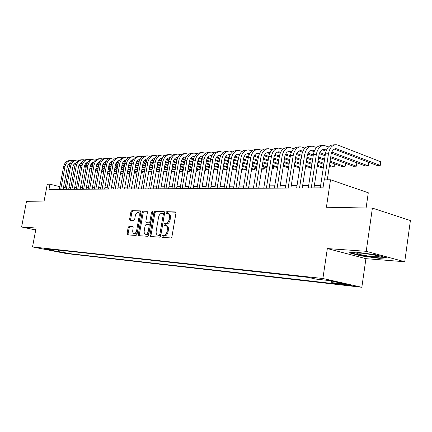 <?xml version="1.0" encoding="UTF-8"?>
<svg xmlns="http://www.w3.org/2000/svg" width="432" height="432" viewBox="0 0 432 432"><rect width="100%" height="100%" fill="white"/><g stroke="black" fill="none" stroke-linecap="round" stroke-linejoin="round"><path stroke-width="0.65" d="M161.93 236.401L162.308 237.341L170.899 237.951L171.941 236.704L175.932 213.268L175.392 211.95L166.73 211.685L166.023 212.566L166.39 213.473L167.697 213.527C169.101 213.948 169.668 215.341 169.393 217.717L169.063 219.65C168.48 222.145 167.384 223.474 165.785 223.646L164.689 223.592L163.976 224.462L164.349 225.385L165.618 225.461C167.038 225.887 167.616 227.302 167.341 229.711L167.011 231.655C166.423 234.149 165.332 235.472 163.733 235.618L162.637 235.543L161.93 236.401M165.91 225.531L166.649 225.709C168.07 226.136 168.647 227.551 168.377 229.959L168.043 231.898C167.459 234.392 166.369 235.715 164.77 235.856L163.674 235.78L162.961 236.644L163.075 237.395M175.765 212.193L167.762 211.95L167.049 212.825L167.119 213.5M168.01 213.608L168.723 213.791C170.127 214.207 170.694 215.606 170.424 217.976L170.095 219.904C169.511 222.399 168.415 223.727 166.817 223.9L165.721 223.846L165.008 224.716L165.1 225.428M68.261 253.584L62.073 252.428L68.261 253.584M129.076 226.303L128.153 227.475L127.073 233.604L127.537 234.868L136.069 235.472L137.02 234.29L140.902 212.134L140.432 210.892L131.846 210.627L130.918 211.81L129.616 219.181L130.075 220.423L133.736 220.595L134.671 219.407L135.319 215.719C135.821 213.651 136.696 212.593 137.959 212.539C139.023 212.863 139.444 213.975 139.212 215.87L136.658 230.434C136.166 232.486 135.297 233.534 134.055 233.588C132.97 233.248 132.543 232.119 132.775 230.186L133.202 227.772L132.727 226.514L129.076 226.303L130.086 226.541L129.163 227.713L128.083 233.831L128.261 234.916M366.217 251.3L327.337 248.562L365.926 258.671L404.741 261.749L366.217 251.3L372.389 208.116L326.408 207.252L330.512 179.766L324.211 179.863L323.006 187.866L48.962 189.421L49.95 184.183L47.282 184.226L43.929 201.971L26.455 201.641L21.6 227L35.726 229.981M327.337 248.562L322.893 278.5L32.513 246.937L36.094 228.02L21.6 227M149.969 235.186L150.487 236.498L159.694 237.157L160.704 235.926L164.662 212.906L164.144 211.61L154.883 211.324L153.895 212.555L149.969 235.186L150.995 235.424L151.2 236.552M147.658 236.299L138.796 235.667L138.305 234.382L142.193 212.177L143.149 210.973L146.961 211.086L147.442 212.35L145.865 221.411L146.356 222.691L148.927 222.82L149.904 221.605L151.551 212.101L152.275 211.248L152.62 212.139L148.635 235.094L147.658 236.299M372.389 208.116L410.4 220.547L404.741 261.749M344.099 284.272L339.617 283.84C340.022 284.191 342.7 284.704 347.652 285.374L352.188 285.811C351.799 285.46 349.105 284.947 344.099 284.272M322.893 278.5L361.838 287.28L66.166 253.525L32.513 246.937M71.253 251.489L70.837 253.773L339.007 284.245L331.846 282.647L331.09 280.935M70.837 253.773L44.734 249.151L50.598 249.799L44.059 248.513L308.313 277.403L315.873 279.088L329.627 280.606L345.616 284.202L331.846 282.647M366.093 207.997L368.285 192.78L330.512 179.766M365.926 258.671L361.838 287.28M65.178 187.661L63.445 187.623M59.848 186.705L49.95 184.183M320.657 185.409L314.377 185.468M308.664 185.517L302.648 185.571M297.027 185.62L291.265 185.668M285.736 185.717L280.211 185.765M274.774 185.814L269.476 185.863M264.119 185.911L259.043 185.954M253.768 185.998L248.902 186.041M243.707 186.089L239.042 186.127M233.923 186.176L229.446 186.214M224.397 186.257L220.104 186.295M215.131 186.338L211.01 186.376M206.107 186.419L202.154 186.457M197.321 186.494L193.525 186.532M188.757 186.57L185.112 186.602M180.414 186.646L176.915 186.678M172.276 186.716L168.917 186.748M164.344 186.786L161.114 186.818M156.6 186.856L153.506 186.883M149.045 186.921L146.07 186.948M141.669 186.986L138.818 187.013M134.471 187.051L131.728 187.072M127.44 187.11L124.805 187.137M120.566 187.175L118.039 187.196M113.854 187.234L111.424 187.256M107.287 187.288L104.96 187.31M100.872 187.348L98.636 187.364M94.597 187.402L92.448 187.418M88.457 187.456L86.395 187.472M82.447 187.51L80.471 187.526M76.567 187.558L74.671 187.574M70.81 187.612L68.99 187.628M63.342 189.34L63.65 187.672M50.598 249.799L51.235 249.296M63.428 250.63L64.535 252.536M58.59 251.861L58.32 250.074M356.146 252.153L349.18 252.785L360.796 255.852L379.372 258.352L386.986 257.855L375.386 254.718L356.146 252.153M35.905 229.046L34.803 228.884L34.997 229.603L35.764 229.765M379.431 257.904L379.372 258.352M360.85 255.452L360.796 255.852M35.127 228.933L34.997 229.603M164.506 211.847L155.898 211.583L154.915 212.814L150.995 235.424M159.138 235.3L159.84 234.441L163.312 214.267L162.95 213.365L161.768 213.322C160.207 213.516 159.138 214.839 158.566 217.285L156.2 230.985C155.92 233.377 156.487 234.787 157.891 235.213L160.169 235.543L160.871 234.684L159.84 234.441M163.053 213.392L163.976 213.624L164.338 214.531L160.871 234.684M158.663 235.391L157.999 235.224M160.169 235.543L159.03 235.462M147.301 211.324L144.158 211.226L143.203 212.431L139.325 234.614L139.514 235.721M147.258 222.901L149.947 223.063L150.925 221.854L152.572 212.36L151.551 212.101M144.218 230.845C143.986 232.81 144.434 233.96 145.562 234.306C146.853 234.263 147.749 233.188 148.252 231.098L149.164 225.86L148.624 224.57L146.092 224.435L145.125 225.644L144.218 230.845M146.389 234.5L146.583 234.544C147.879 234.495 148.775 233.426 149.278 231.336L148.252 231.098M148.781 224.608L149.683 224.818L150.185 226.103L149.278 231.336M133.034 226.708L130.086 226.541M134.887 233.777L135.07 233.82C136.172 233.815 137.009 232.918 137.57 231.136M140.287 215.649C140.362 213.997 139.919 213.046 138.969 212.787L138.175 212.593M140.767 211.118L132.851 210.875L131.922 212.063L130.626 219.424L130.772 220.455M334.346 149.132L377.179 165.521L380.241 165.424L380.765 161.768L337.91 145.093L336.112 144.72C332.165 144.99 329.616 147.998 328.471 153.754L324.545 179.858M335.183 144.774L333.05 144.904C329.103 145.168 326.554 148.171 325.409 153.9L320.29 187.877M327.299 179.815L331.058 154.726C331.825 150.881 333.526 148.873 336.172 148.7L380.241 165.424L380.878 163.355L380.765 161.768M374.684 256.759L378.988 256.727C381.024 256.144 368.523 253.627 361.141 253.141L357.404 253.098C353.83 253.492 366.709 256.208 374.684 256.759M362.891 253.292L373.329 254.826M385.646 257.488L379.064 257.931L361.06 255.506L350.357 252.682M35.807 229.543L35.213 228.944M328.59 146.875L323.995 145.438C320.053 145.703 317.509 148.673 316.364 154.343L311.261 187.931M323.066 145.492L321.025 145.611C317.083 145.881 314.539 148.835 313.394 154.483L308.297 187.947M314.005 187.915L318.951 155.293C319.712 151.508 321.413 149.526 324.054 149.353L326.489 150.071M322.272 149.764L326.057 151.189M331.398 153.198L365.153 165.904L368.129 165.807L368.642 162.254M331.814 152.086L368.129 165.807L368.577 165.208L368.653 162.259M316.651 147.479L312.239 146.135C308.297 146.399 305.759 149.326 304.619 154.91L299.538 187.996M311.31 146.189L309.35 146.302C305.413 146.572 302.875 149.483 301.736 155.05L296.66 188.012M302.276 187.979L307.201 155.844C307.962 152.113 309.658 150.163 312.298 149.99L314.512 150.617M310.559 150.374L314.086 151.681M319.34 153.63L325.123 155.774M330.599 157.799L353.457 166.271L356.351 166.18L356.848 162.778M319.761 152.566L325.296 154.629M330.766 156.665L356.351 166.18L356.827 165.586L356.886 162.794M305.062 148.068L300.823 146.81C296.892 147.074 294.359 149.958 293.22 155.461L288.16 188.06M299.894 146.864L298.021 146.972C294.089 147.242 291.557 150.115 290.423 155.596L285.368 188.077M290.898 188.044L295.796 156.384C296.557 152.707 298.253 150.784 300.883 150.611L302.897 151.151M299.187 150.973L302.47 152.172M307.643 154.057L313.151 156.071M318.535 158.036L324.459 160.196M329.94 162.2L342.09 166.633L344.903 166.547L345.384 163.28M308.065 153.047L313.319 154.969M318.697 156.946L324.621 159.111M330.097 161.12L344.903 166.547L345.4 165.958L345.454 163.307M293.814 148.651L289.732 147.463C285.811 147.728 283.284 150.574 282.15 155.995L277.117 188.125M288.808 147.517L287.01 147.625C283.09 147.89 280.568 150.725 279.434 156.125L274.406 188.141M279.844 188.109L284.726 156.902C285.482 153.279 287.172 151.384 289.796 151.211L291.616 151.675M288.139 151.551L291.195 152.647M296.287 154.483L301.536 156.368M306.828 158.274L312.503 160.321M317.893 162.259L323.827 164.392M329.314 166.369L331.031 166.984L333.763 166.898L334.233 163.766M296.714 153.517L301.698 155.315M306.99 157.226L312.665 159.278M318.049 161.222L323.984 163.366M329.465 165.348L333.763 166.898L334.287 166.32L334.33 163.804M282.89 149.213L278.964 148.1C275.049 148.365 272.527 151.168 271.404 156.514L266.393 188.185M278.041 148.154L276.318 148.257C272.408 148.522 269.887 151.319 268.763 156.643L263.758 188.201M269.114 188.168L273.969 157.41C274.72 153.835 276.404 151.967 279.023 151.794L280.66 152.188M277.409 152.118L280.244 153.122M285.26 154.899L290.255 156.676M295.466 158.522L300.904 160.456M306.207 162.335L311.888 164.354M317.288 166.266L320.269 167.324L322.931 167.243L323.384 164.236M285.692 153.981L290.412 155.66M295.623 157.518L301.061 159.451M306.358 161.341L312.039 163.366M317.434 165.283L322.931 167.243L323.471 166.671L323.514 164.279M272.273 149.769L268.493 148.721C264.589 148.986 262.078 151.751 260.955 157.021L255.965 188.244M267.57 148.775L265.918 148.873C262.019 149.137 259.508 151.891 258.39 157.145L253.406 188.26M258.682 188.228L263.515 157.901C264.26 154.375 265.945 152.534 268.553 152.361L270.016 152.69M266.976 152.663L269.606 153.581M274.552 155.315L279.304 156.978M284.434 158.776L289.645 160.601M294.862 162.432L300.305 164.338M305.613 166.196L309.787 167.659L311.396 167.605M274.984 154.435L279.455 156.006M284.585 157.81L289.796 159.64M295.013 161.471L300.456 163.382M305.759 165.251L311.45 167.249M261.954 150.309L258.309 149.321C254.416 149.585 251.915 152.312 250.798 157.513L245.835 188.303M257.391 149.375L255.809 149.472C251.921 149.731 249.415 152.453 248.303 157.631L243.346 188.314M248.54 188.287L253.352 158.377C254.092 154.904 255.771 153.085 258.374 152.917L259.675 153.182M256.829 153.203L259.27 154.04M264.141 155.725L268.661 157.286M273.71 159.035L278.71 160.763M283.846 162.54L289.062 164.344M294.289 166.147L299.749 167.978M264.578 154.883L268.812 156.352M273.861 158.101L278.856 159.835M283.991 161.617L289.202 163.426M294.43 165.235L299.878 167.125M251.921 150.838L248.405 149.909C244.523 150.169 242.028 152.863 240.921 157.993L235.985 188.357M247.487 149.963L245.97 150.05C242.093 150.314 239.603 152.998 238.491 158.107L233.561 188.374M238.68 188.341L243.464 158.841C244.204 155.417 245.873 153.619 248.47 153.452L249.615 153.662L247.185 153.792L249.215 154.489M254.021 156.13L258.314 157.594M263.293 159.295L268.083 160.931M273.137 162.659L278.143 164.365M283.284 166.126L288.506 167.908M254.459 155.32L258.466 156.692M263.434 158.398L268.223 160.034M273.278 161.768L278.278 163.48M283.419 165.245L288.646 167.033M242.158 151.357L238.766 150.476C234.9 150.741 232.411 153.398 231.309 158.458L226.4 188.411M237.854 150.53L236.396 150.617C232.535 150.876 230.051 153.527 228.944 158.571L224.046 188.428M229.084 188.401L233.842 159.295C234.581 155.914 236.245 154.143 238.831 153.976L239.83 154.132M237.357 154.235L239.436 154.926M244.177 156.524L248.26 157.901M253.157 159.559L257.753 161.109M262.737 162.788L267.532 164.408M272.592 166.12L277.603 167.805M244.615 155.752L248.411 157.037M253.298 158.69L257.893 160.245M262.872 161.93L267.667 163.555M272.727 165.267L277.733 166.963M232.659 151.859L229.381 151.033C225.531 151.292 223.052 153.916 221.951 158.911L217.069 188.465M228.474 151.087L227.075 151.168C223.225 151.427 220.752 154.046 219.65 159.019L214.78 188.482M219.748 188.449L224.478 159.737C225.212 156.4 226.87 154.651 229.451 154.483L230.305 154.602M228.004 154.726L229.916 155.358M234.603 156.919L238.475 158.209M243.302 159.824L247.709 161.293M252.617 162.929L257.218 164.462M262.202 166.131L267.003 167.729M272.16 168.853L272.857 168.831L273.251 166.342M235.035 156.173L238.631 157.378M243.437 158.987L247.844 160.461M252.752 162.103L257.348 163.642M262.332 165.31L267.133 166.914M272.203 168.61L272.857 168.831L273.483 168.291L273.553 166.439M223.409 152.356L220.244 151.573C216.405 151.832 213.937 154.424 212.846 159.349L207.992 188.519M219.337 151.627L217.998 151.708C214.164 151.967 211.696 154.548 210.605 159.457L205.756 188.53M210.659 188.503L215.363 160.164C216.092 156.87 217.744 155.142 220.315 154.98L221.027 155.061M218.894 155.212L220.655 155.779M225.277 157.302L228.955 158.517M233.712 160.088L237.94 161.482M242.779 163.08L247.185 164.533M252.099 166.153L256.705 167.675M261.716 169.182L263.596 169.123L263.979 166.72M225.715 156.589L229.117 157.712M233.847 159.278L238.07 160.677M242.908 162.275L247.315 163.739M252.229 165.364L256.829 166.887M261.819 168.534L263.596 169.123L264.233 168.588L264.314 166.833M214.402 152.836L211.34 152.102C207.517 152.356 205.06 154.915 203.974 159.781L199.147 188.568M210.438 152.156L209.153 152.231C205.33 152.485 202.878 155.039 201.793 159.883L196.97 188.579M201.803 188.552L206.48 160.58C207.209 157.329 208.85 155.623 211.41 155.461L211.993 155.52M210.022 155.682L211.631 156.195M216.2 157.685L219.688 158.825M224.375 160.353L228.436 161.676M233.199 163.231L237.433 164.614M242.271 166.196L246.688 167.638M251.602 169.241L254.556 169.409L254.929 167.087M216.632 156.994L219.85 158.047M224.51 159.575L228.56 160.898M233.329 162.459L237.557 163.847M242.395 165.429L246.812 166.876M251.726 168.485L254.556 169.409L255.215 168.88L255.301 167.211M205.627 153.311L202.667 152.615C198.86 152.869 196.414 155.396 195.329 160.196L190.528 188.617M201.766 152.669L200.534 152.739C196.727 152.993 194.287 155.515 193.201 160.299L188.411 188.627M193.174 188.6L197.829 160.99C198.547 157.783 200.183 156.092 202.738 155.93L203.191 155.968M201.377 156.141L202.846 156.6M207.36 158.058L210.665 159.127M215.287 160.618L219.181 161.876M223.879 163.393L227.939 164.705M232.708 166.25L236.941 167.616M241.785 169.182L243.572 169.76L245.743 169.69L246.105 167.449M207.792 157.394L210.832 158.382M215.417 159.867L219.305 161.125M223.997 162.648L228.058 163.96M232.826 165.505L237.065 166.876M241.904 168.448L245.743 169.69L246.407 169.166L246.51 167.578M197.073 153.776L194.211 153.112C190.415 153.365 187.979 155.866 186.905 160.607L182.131 188.665M193.315 153.166L192.127 153.236C188.341 153.49 185.906 155.979 184.831 160.704L180.068 188.676M184.766 188.649L189.394 161.384C190.112 158.215 191.738 156.551 194.281 156.389L194.605 156.411M192.947 156.595L194.281 157M198.742 158.425L201.874 159.43M206.431 160.888L210.168 162.081M214.796 163.561L218.695 164.808M223.398 166.309L227.459 167.611M232.232 169.139L235.019 170.03L236.558 169.981M199.174 157.788L202.046 158.711M206.561 160.159L210.287 161.352M214.92 162.837L218.813 164.084M223.517 165.596L227.578 166.898M232.351 168.426L236.59 169.787M188.735 154.229L185.96 153.603C182.185 153.857 179.761 156.319 178.691 161.001L173.95 188.714M185.074 153.652L183.935 153.722C180.16 153.976 177.741 156.433 176.672 161.098L171.936 188.725M176.569 188.698L181.17 161.773C181.883 158.641 183.503 157 186.035 156.838L186.241 156.848M184.729 157.032L185.933 157.388M190.345 158.787L193.315 159.727M197.802 161.147L201.388 162.286M205.956 163.733L209.693 164.916M214.331 166.385L218.23 167.621M222.934 169.112L227.021 170.284M190.771 158.171L193.487 159.035M197.937 160.45L201.506 161.584M206.069 163.031L209.812 164.219M214.445 165.688L218.344 166.93M223.047 168.421L227.113 169.711M180.603 154.672L177.919 154.078C174.155 154.327 171.747 156.767 170.678 161.39L165.964 188.757M177.034 154.132L175.937 154.197C172.179 154.445 169.771 156.875 168.707 161.487L163.998 188.768M168.577 188.741L173.146 162.151C173.858 159.057 175.473 157.432 177.989 157.27L178.081 157.275M176.71 157.459L177.795 157.772M182.153 159.143L184.966 160.024M189.389 161.411L192.834 162.491M197.338 163.906L200.929 165.035M205.497 166.466L209.239 167.643M213.878 169.096L217.782 170.321M182.579 158.549L185.144 159.354M189.529 160.736L192.947 161.811M197.451 163.226L201.042 164.354M205.61 165.796L209.353 166.973M213.991 168.431L217.895 169.657M172.67 155.104L170.068 154.543C166.325 154.791 163.922 157.199 162.864 161.768L158.177 188.8M169.187 154.591L168.134 154.656C164.398 154.904 162 157.307 160.942 161.86L156.26 188.811M160.774 188.784L165.321 162.518C166.023 159.478 167.621 157.869 170.116 157.696L169.555 157.729M168.885 157.874L169.852 158.15M174.166 159.494L176.828 160.321M181.186 161.676L184.491 162.702M188.935 164.084L192.38 165.154M196.889 166.558L200.48 167.675M205.054 169.096L208.802 170.262M174.587 158.922L177.007 159.673M181.332 161.023L184.604 162.043M189.049 163.426L192.494 164.5M196.997 165.904L200.594 167.022M205.168 168.448L208.91 169.614M164.932 155.525L162.405 154.996C158.679 155.245 156.292 157.626 155.239 162.135L150.579 188.843M161.53 155.045L160.52 155.104C156.8 155.353 154.413 157.729 153.36 162.227L148.711 188.854M153.166 188.827L157.68 162.875C158.36 159.926 159.916 158.339 162.346 158.112L161.897 158.144M161.249 158.285L162.103 158.522M166.374 159.835L168.896 160.612M173.189 161.935L176.359 162.913M180.743 164.263L184.054 165.283M188.498 166.655L191.948 167.719M196.457 169.106L200.054 170.213M166.795 159.284L169.074 159.986M173.34 161.309L176.467 162.27M180.851 163.625L184.162 164.646M188.606 166.023L192.056 167.087M196.565 168.48L200.162 169.592M205.583 169.263L205.416 170.494L204.746 170.959M157.378 155.941L154.926 155.439C151.216 155.682 148.84 158.036 147.793 162.497L143.165 188.887M154.051 155.488L153.085 155.547C149.38 155.795 147.004 158.139 145.962 162.589L141.334 188.897M145.735 188.87L150.228 163.226C150.881 160.369 152.393 158.798 154.759 158.522M153.792 158.684L154.543 158.884M158.765 160.175L161.152 160.904M165.386 162.194L168.426 163.123M172.751 164.446L175.927 165.418M180.317 166.757L183.627 167.767M188.077 169.128L191.533 170.186M196.096 171.266L197.046 171.234L197.359 169.387M159.187 159.64L161.33 160.299M165.542 161.59L168.534 162.502M172.859 163.825L176.035 164.797M180.419 166.142L183.735 167.157M188.185 168.518L191.635 169.576M196.15 170.959L197.046 171.234L197.775 170.743L197.959 169.571M150.001 156.352L147.62 155.871C143.932 156.114 141.566 158.441 140.524 162.848L135.923 188.93M146.75 155.92L145.822 155.974C142.133 156.222 139.774 158.544 138.731 162.934L134.136 188.935M138.483 188.914L142.943 163.571C143.575 160.796 145.044 159.246 147.35 158.922L147.118 158.944M146.513 159.073L147.161 159.241M151.34 160.504L153.592 161.185M157.766 162.454L160.682 163.334M164.954 164.63L168.005 165.553M172.336 166.865L175.516 167.832M179.906 169.16L183.222 170.165M187.672 171.515L189.567 171.472L189.875 169.679M151.756 159.991L153.776 160.601M157.934 161.865L160.79 162.734M165.056 164.03L168.107 164.954M172.438 166.271L175.619 167.233M180.009 168.566L183.319 169.576M187.774 170.926L189.567 171.472L190.301 170.986L190.49 169.868M142.792 156.746L140.486 156.292C136.814 156.535 134.46 158.836 133.423 163.193L128.849 188.968M139.622 156.341L138.726 156.395C135.059 156.638 132.705 158.933 131.674 163.28L127.105 188.978M131.398 188.951L135.832 163.906C136.442 161.212 137.873 159.683 140.114 159.316L139.984 159.332M139.396 159.451L139.952 159.586M144.088 160.828L146.216 161.471M150.336 162.707L153.128 163.55M157.345 164.813L160.277 165.694M164.549 166.979L167.6 167.897M171.936 169.198L175.117 170.154M179.512 171.477L182.255 171.704L182.552 169.96M144.504 160.331L146.399 160.904M150.503 162.14L153.23 162.961M157.448 164.23L160.375 165.116M164.646 166.401L167.702 167.319M172.033 168.626L175.214 169.582M179.609 170.905L182.255 171.704L182.995 171.223L183.179 170.154M135.756 157.135L133.515 156.703C129.859 156.946 127.516 159.224 126.484 163.528L121.937 189.005M132.651 156.757L131.798 156.805C128.142 157.048 125.804 159.316 124.778 163.609L120.236 189.016M124.475 188.995L128.882 164.23C129.476 161.622 130.864 160.11 133.045 159.705L133.013 159.71M132.446 159.824L132.91 159.926M137.003 161.152L139.012 161.752M143.078 162.961L145.751 163.76M149.915 165.002L152.728 165.839M156.946 167.098L159.878 167.972M164.155 169.247L167.211 170.159M171.547 171.45L174.809 171.936M137.414 160.672L139.196 161.201M143.251 162.41L145.854 163.188M150.017 164.435L152.831 165.272M157.048 166.536L159.975 167.411M164.252 168.685L167.308 169.598M171.644 170.894L174.825 171.844M128.876 157.518L126.7 157.108C123.061 157.351 120.728 159.597 119.707 163.858L115.187 189.043M125.842 157.156L125.021 157.205C121.387 157.448 119.059 159.694 118.039 163.939L113.524 189.054M117.709 189.032L122.094 164.549C122.666 162.016 124.011 160.531 126.139 160.088M125.653 160.191L126.025 160.267M130.081 161.465L131.976 162.027M135.994 163.215L138.548 163.971M142.663 165.186L145.363 165.985M149.526 167.216L152.345 168.053M156.562 169.301L159.5 170.17M163.777 171.434L166.86 172.19M130.491 161.001L132.16 161.492M136.166 162.68L138.65 163.415M142.76 164.635L145.46 165.434M149.623 166.671L152.437 167.508M156.659 168.755L159.592 169.625M163.868 170.894L166.93 171.801M122.153 157.891L120.037 157.502C116.413 157.739 114.097 159.97 113.081 164.176L108.589 189.081M119.183 157.55L118.395 157.599C114.777 157.837 112.46 160.056 111.445 164.257L106.963 189.092M111.1 189.07L115.452 164.862C116.008 162.405 117.315 160.936 119.383 160.466M119.011 160.547L119.297 160.601M123.32 161.773L125.102 162.297M129.065 163.463L131.512 164.182M135.572 165.375L138.17 166.136M142.279 167.341L144.985 168.134M149.153 169.36L151.967 170.186M156.195 171.428L159.127 172.292M123.725 161.325L125.285 161.784M129.244 162.945L131.609 163.642M135.67 164.835L138.262 165.602M142.376 166.811L145.076 167.605M149.245 168.831L152.064 169.663M156.287 170.905L159.219 171.769M115.576 158.258L113.519 157.885C109.917 158.128 107.611 160.326 106.601 164.489L102.136 189.119M112.671 157.934L111.915 157.982C108.319 158.22 106.013 160.418 105.003 164.57L100.548 189.13M104.636 189.108L108.961 165.17C109.496 162.783 110.77 161.336 112.779 160.834M116.705 162.076L118.384 162.567M122.299 163.706L124.637 164.392M128.65 165.559L131.139 166.288M135.2 167.47L137.797 168.226M141.912 169.425L144.617 170.219M148.792 171.434L151.61 172.255M117.11 161.638L118.562 162.065M122.483 163.21L124.729 163.868M128.741 165.04L131.231 165.764M135.292 166.952L137.889 167.713M142.004 168.912L144.709 169.7M148.878 170.921L151.697 171.747M109.15 158.62L107.147 158.263C103.561 158.501 101.272 160.677 100.267 164.797L95.828 189.157M106.299 158.312L105.575 158.355C101.995 158.593 99.706 160.769 98.701 164.873L94.273 189.162M98.312 189.14L102.616 165.467C103.129 163.15 104.366 161.725 106.321 161.195M110.236 162.373L111.812 162.832M115.684 163.955L117.92 164.597M121.878 165.748L124.27 166.439M128.282 167.6L130.777 168.323M134.843 169.501L137.441 170.251M141.556 171.445L144.266 172.228M110.635 161.951L111.996 162.346M115.868 163.469L118.012 164.09M121.97 165.24L124.362 165.931M128.374 167.098L130.869 167.821M134.93 168.998L137.527 169.749M141.647 170.948L144.353 171.731M148.921 171.472L148.613 172.422M102.859 158.971L100.91 158.63C97.346 158.868 95.067 161.023 94.068 165.1L89.656 189.189M100.073 158.679L99.371 158.722C95.812 158.96 93.533 161.109 92.54 165.17L88.133 189.2M92.129 189.178L96.406 165.758C96.903 163.507 98.102 162.108 99.997 161.552M103.912 162.67L105.392 163.096M109.22 164.192L111.348 164.808M115.263 165.931L117.558 166.59M121.522 167.735L123.919 168.421M127.931 169.576L130.426 170.294M134.492 171.461L137.095 172.211M141.286 173L141.577 172.994L141.836 171.526M104.312 162.259L105.57 162.621M109.404 163.723L111.44 164.311M115.349 165.44L117.65 166.099M121.613 167.243L124.006 167.929M128.018 169.085L130.513 169.808M134.579 170.975L137.182 171.725M141.302 172.913L142.349 172.541L142.495 171.715M96.709 159.311L94.808 158.992C91.265 159.23 88.992 161.363 87.998 165.391L83.619 189.227M93.971 159.041L93.307 159.084C89.764 159.316 87.496 161.444 86.503 165.461L82.129 189.232M86.076 189.211L90.326 166.045C90.812 163.863 91.973 162.481 93.814 161.908M97.724 162.956L99.112 163.35M102.892 164.43L104.922 165.013M108.794 166.115L110.997 166.747M114.912 167.864L117.212 168.523M121.181 169.657L123.574 170.338M127.591 171.488L130.086 172.201M134.179 173.227L135.286 173.194L135.54 171.763M98.118 162.556L99.29 162.891M103.081 163.976L105.014 164.533M108.88 165.634L111.083 166.266M114.998 167.389L117.299 168.048M121.262 169.182L123.66 169.868M127.678 171.013L130.172 171.731M134.239 172.892L135.286 173.194L136.064 172.741L136.204 171.952M90.688 159.651L88.835 159.349C85.309 159.581 83.052 161.692 82.064 165.677L77.711 189.259M88.004 159.397L87.361 159.435C83.84 159.667 81.583 161.773 80.6 165.748L76.253 189.265M80.152 189.243L84.38 166.325C84.845 164.203 85.973 162.848 87.761 162.254M91.67 163.237L92.966 163.609M96.703 164.668L98.642 165.218M102.465 166.304L104.582 166.903M108.454 167.999L110.657 168.626M114.577 169.738L116.878 170.392M120.847 171.52L123.244 172.201M127.262 173.34L129.125 173.389L129.373 171.995M92.059 162.853L93.145 163.161M96.892 164.225L98.728 164.749M102.546 165.834L104.663 166.433M108.535 167.535L110.743 168.161M114.658 169.279L116.959 169.933M120.928 171.056L123.325 171.742M127.343 172.881L129.125 173.389L129.908 172.94L130.043 172.184M84.791 159.98L82.987 159.694C79.477 159.926 77.236 162.016 76.253 165.958L71.928 189.292M82.161 159.743L81.545 159.775C78.041 160.007 75.8 162.092 74.817 166.028L70.497 189.297M74.358 189.275L78.554 166.595C79.007 164.538 80.104 163.204 81.837 162.594M85.741 163.517L86.951 163.858M90.65 164.9L92.491 165.418M96.271 166.487L98.302 167.06M102.13 168.14L104.247 168.734M108.119 169.825L110.327 170.451M114.248 171.558L116.554 172.206M120.523 173.324L122.996 173.583M86.13 163.145L87.129 163.426M90.839 164.473L92.578 164.965M96.352 166.028L98.388 166.606M102.211 167.686L104.328 168.28M108.2 169.376L110.408 169.997M114.329 171.104L116.635 171.758M120.604 172.876L123.001 173.556M79.018 160.31L77.263 160.029C73.769 160.261 71.539 162.329 70.562 166.234L66.263 189.324M76.437 160.078L75.848 160.115C72.36 160.348 70.135 162.41 69.158 166.304L64.865 189.329M68.677 189.308L72.851 166.865C73.294 164.867 74.353 163.555 76.037 162.929M79.936 163.793L81.065 164.106M84.726 165.132L86.476 165.623M90.212 166.671L92.162 167.216M95.942 168.275L97.978 168.847M101.806 169.916L103.928 170.51M107.8 171.596L110.009 172.217M113.935 173.318L116.267 173.794M80.325 163.426L81.243 163.685M84.915 164.716L86.562 165.175M90.293 166.223L92.243 166.774M96.023 167.832L98.059 168.404M101.887 169.479L104.004 170.073M107.881 171.158L110.09 171.779M114.01 172.881L116.316 173.529M73.364 160.628L71.653 160.364C68.18 160.591 65.961 162.643 64.989 166.504L60.718 189.356M70.832 160.412L70.27 160.445C66.803 160.672 64.584 162.718 63.617 166.568L59.346 189.362M63.121 189.34L67.268 167.13C67.694 165.186 68.72 163.895 70.351 163.258M74.255 164.057L75.303 164.349M78.926 165.359L80.584 165.823M84.283 166.849L86.152 167.373M89.894 168.415L91.843 168.955M95.629 170.014L97.664 170.581M101.493 171.644L103.615 172.233M107.487 173.313L109.701 173.929M74.639 163.706L75.481 163.939M79.115 164.954L80.676 165.391M84.359 166.417L86.233 166.941M89.969 167.983L91.924 168.529M95.704 169.582L97.74 170.149M101.569 171.218L103.691 171.812M107.568 172.892L109.777 173.507M350.476 285.271L350.417 285.687M347.733 284.78L347.652 285.374M164.77 235.856L163.733 235.618M168.043 231.898L167.011 231.655M168.377 229.959L167.341 229.711M165.721 223.846L164.689 223.592M166.817 223.9L165.785 223.646M170.095 219.904L169.063 219.65M170.424 217.976L169.393 217.717M167.762 211.95L166.73 211.685M163.674 235.78L162.637 235.543M154.915 212.814L153.895 212.555M155.898 211.583L154.883 211.324M164.338 214.531L163.312 214.267M139.325 234.614L138.305 234.382M143.203 212.431L142.193 212.177M144.158 211.226L143.149 210.973M147.415 222.939L146.399 222.691M149.947 223.063L148.927 222.82M150.925 221.854L149.904 221.605M150.185 226.103L149.164 225.86M137.657 230.661L136.658 230.434M140.206 216.113L139.212 215.87M130.626 219.424L129.616 219.181M131.922 212.063L130.918 211.81M132.851 210.875L131.846 210.627M128.083 233.831L127.073 233.604M129.163 227.713L128.153 227.475M328.471 153.754L325.409 153.9M337.338 148.943L334.411 149.099M316.364 154.343L313.394 154.483M325.22 149.591L322.294 149.753M304.619 154.91L301.736 155.05M313.459 150.228L310.576 150.379M293.22 155.461L290.423 155.596M302.044 150.838L299.241 150.989M282.15 155.995L279.434 156.125M290.957 151.438L288.236 151.583M271.404 156.514L268.763 156.643M280.184 152.015L277.538 152.161M260.955 157.021L258.39 157.145M269.708 152.582L267.138 152.717M250.798 157.513L248.303 157.631M259.529 153.128L257.024 153.263M240.921 157.993L238.491 158.107M231.309 158.458L228.944 158.571M239.798 154.192L237.605 154.31M221.951 158.911L219.65 159.019M230.245 154.705L228.285 154.813M212.846 159.349L210.605 159.457M220.946 155.207L219.202 155.299M203.974 159.781L201.793 159.883M211.896 155.693L210.352 155.774M195.329 160.196L193.201 160.299M203.072 156.168L201.728 156.238M186.905 160.607L184.831 160.704M194.481 156.632L193.32 156.692M178.691 161.001L176.672 161.098M186.1 157.081L185.123 157.135M170.678 161.39L168.707 161.487M177.935 157.518L177.125 157.567M162.864 161.768L160.942 161.86M169.965 157.95L169.317 157.982M155.239 162.135L153.36 162.227M162.194 158.366L161.698 158.393M147.793 162.497L145.962 162.589M154.602 158.776L154.256 158.792M140.524 162.848L138.731 162.934M133.423 163.193L131.674 163.28M126.484 163.528L124.778 163.609M119.707 163.858L118.039 163.939M113.081 164.176L111.445 164.257M106.601 164.489L105.003 164.57M100.267 164.797L98.701 164.873M94.068 165.1L92.54 165.17M87.998 165.391L86.503 165.461M82.064 165.677L80.6 165.748M76.253 165.958L74.817 166.028M70.562 166.234L69.158 166.304M64.989 166.504L63.617 166.568M163.976 213.624L163.015 213.381M158.922 235.451L157.891 235.213M147.377 222.934L146.356 222.691M146.583 234.544L145.562 234.306M149.683 224.818L148.743 224.591M135.07 233.82L134.055 233.588M336.172 148.7L335.556 148.732M378.032 255.976L378.988 256.727M324.054 149.353L323.438 149.386M312.298 149.99L311.683 150.023M300.883 150.611L300.267 150.644M289.796 151.211L289.186 151.243M279.023 151.794L278.413 151.826M268.553 152.361L267.948 152.399M258.374 152.917L257.769 152.95M248.47 153.452L247.865 153.484M238.831 153.976L238.226 154.008M229.451 154.483L228.847 154.516M220.315 154.98L219.715 155.012M211.41 155.461L210.816 155.493M202.738 155.93L202.144 155.963M194.281 156.389L193.687 156.422M186.035 156.838L185.441 156.87M177.989 157.27L177.401 157.302M154.753 158.533L154.418 158.549"/></g></svg>
